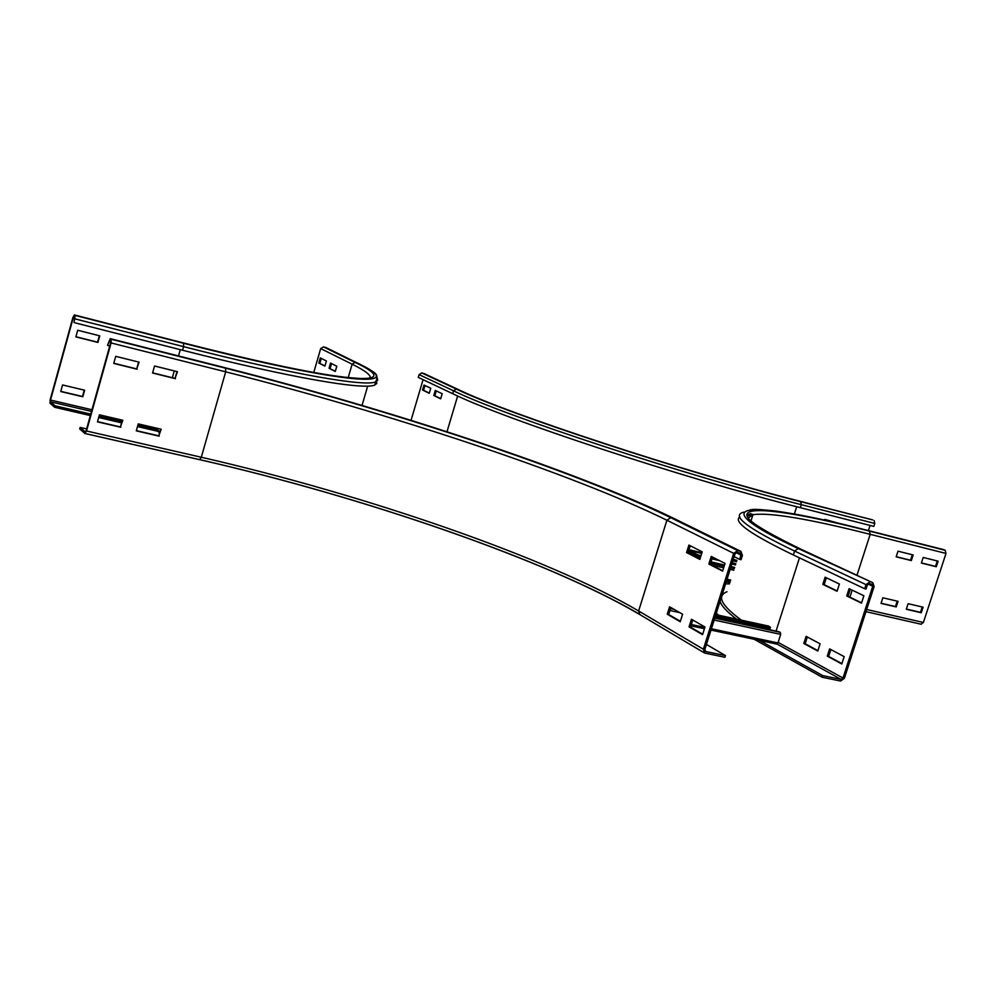<?xml version="1.0" encoding="UTF-8"?>
<svg xmlns="http://www.w3.org/2000/svg" width="996" height="996" viewBox="0 0 996 996"><rect width="100%" height="100%" fill="white"/><g stroke="black" fill="none" stroke-linecap="round" stroke-linejoin="round"><path stroke-width="1.49" d="M114.266 339.673L135.917 345.164M77.713 330.261L99.749 335.839L97.919 342.425L75.883 336.885L77.713 330.261M75.92 336.735L97.558 342.176L99.339 335.739M62.574 384.954L84.635 390.22L82.817 396.769L60.756 391.54L62.574 384.954M60.806 391.353L82.456 396.483L84.224 390.121M329.016 368.246L330.535 363.054L336.797 366.242L335.266 371.471L329.016 368.246L335.341 371.234M331.556 363.577L330.112 368.532M318.82 362.992L320.301 357.863L326.414 360.963L324.908 366.13L318.82 362.992L324.982 365.893M321.31 358.373L319.89 363.279M74.75 316.915L74.04 322.58L75.161 315.433L74.376 314.935L72.92 317.45L50.174 399.757L50.049 403.268L54.68 407.277L55.079 405.795L50.447 401.799L50.522 400.043L73.268 317.687L74.003 316.429L74.75 316.915M157.007 429.562L137.909 425.118M121.985 421.395L99.065 416.054M90.761 414.112L55.079 405.795M157.729 431.268L137.498 426.562M121.574 422.852L98.654 417.511M90.35 415.581L54.68 407.277M376.326 381.032L376.812 383.385L374.745 385.041C363.938 390.171 291.567 378.069 182.567 350.243L74.04 322.58M375.641 381.991L375.156 383.634M313.752 372.492L320.687 348.588L323.488 346.882L326.128 347.654M688.921 545.086L702.205 551.821L699.827 559.391L686.568 552.556L688.921 545.086M690.24 545.758L687.999 552.892L699.939 559.042M686.568 552.556L687.999 552.892M711.231 556.415L725.038 563.425L722.61 571.131L708.828 564.035L711.231 556.415M712.576 557.1L710.285 564.371L722.723 570.77M708.828 564.035L710.285 564.371M669.586 606.788L682.596 614.221L680.243 621.728L667.258 614.208L669.586 606.788M670.881 607.535L668.69 614.52L680.38 621.28M667.258 614.208L668.69 614.52M691.448 619.275L704.969 627.007L702.553 634.651L689.058 626.845L691.448 619.275M692.755 620.022L690.514 627.144L702.703 634.203M689.058 626.845L690.514 627.144M152.612 372.84L175.035 378.393L176.964 371.595M175.483 378.679L152.562 373.014L154.542 366.005L177.462 371.707L175.035 378.393M113.805 363.254L136.713 368.906L138.631 362.046M137.137 369.205L113.756 363.428L115.735 356.344L139.104 362.158L136.713 368.906M136.352 430.633L158.8 435.837L160.692 429.127M159.236 436.173L136.29 430.857L138.245 423.885L161.19 429.239L158.8 435.837M740.053 552.992L740.962 555.058L739.605 559.354L741.061 559.69L742.418 555.407L740.962 551.398L737.675 550.576L733.654 553.328L703.363 649.23L704.608 653.027L724.926 657.285L725.462 655.592L705.753 651.546L704.832 649.541L735.123 553.676L737.127 552.294L740.053 552.992M706.438 644.449L725.462 655.592M734.177 556.652L739.605 559.354M97.508 421.632L120.429 426.948L122.334 420.163M120.84 427.272L97.446 421.856L99.413 414.809L122.807 420.275L120.429 426.948M80.128 427.409L79.705 428.952L84.884 433.447L86.54 430.994L111.079 342.935L111.141 339.238L110.245 338.665L107.543 345.239L109.846 340.259L110.705 340.819L110.668 342.661L86.142 430.658L85.32 431.891L80.128 427.409L86.64 428.903M109.747 345.961L107.942 345.512M435.289 390.444L442.187 393.744L440.668 398.823L433.783 395.487L435.289 390.444M436.26 390.905L434.816 395.748L440.73 398.624M434.816 395.748L433.783 395.487M424.022 385.041L430.745 388.266L429.251 393.283L422.541 390.021L424.022 385.041M424.981 385.502L423.561 390.295L429.313 393.084M423.561 390.295L422.541 390.021M824.576 520.124L824.813 519.402L839.367 523.485M849.127 525.801L863.619 529.374M411.037 420.337L423.076 379.663M872.396 519.837L800.672 501.66L801.294 504.661L800.336 507.674C684.526 478.628 502.395 418.42 452.682 393.681L418.258 377.384L419.079 374.62L421.781 372.94L424.221 373.637M735.496 564.944L731.861 563.973M712.016 558.88L719.324 560.574M735.882 563.724L732.247 562.752M874.102 520.51L874.787 523.46L873.828 526.398L800.336 507.674M870.068 525.44L868.412 530.582M897.994 551.186L913.158 554.959L911.328 560.574L896.163 556.826L897.994 551.186M896.201 556.689L910.543 560.238L912.336 554.747M911.328 560.574L910.543 560.238M923.192 557.461L938.12 561.171L936.302 566.749L921.362 563.051L923.192 557.461M921.412 562.914L935.505 566.4L937.286 560.972M936.302 566.749L935.505 566.4M882.854 597.787L898.056 601.347L896.226 606.925L881.024 603.402L882.854 597.787M881.087 603.227L895.454 606.564L897.222 601.148M896.226 606.925L895.454 606.564M908.103 603.688L923.068 607.187L921.25 612.727L906.285 609.266L908.103 603.688M906.348 609.079L920.466 612.353L922.234 606.987M921.25 612.727L920.466 612.353M837.051 591.263L822.821 584.353L825.124 577.182L839.391 584.017L837.051 591.263M826.356 577.78L824.14 584.664L837.15 590.977M824.14 584.664L822.821 584.353M861.49 603.128L846.725 595.957L849.078 588.661L863.881 595.757L861.49 603.128M850.323 589.259L848.057 596.268L861.59 602.829M848.057 596.268L846.725 595.957M817.803 651.023L803.822 643.478L806.113 636.357L820.119 643.827L817.803 651.023M807.32 637.004L805.142 643.765L817.915 650.649M805.142 643.765L803.822 643.478M943.299 549.543L945.216 550.302L946.001 553.44L923.392 622.475L921.026 624.181M841.794 663.971L827.29 656.14L829.631 648.894L844.172 656.638L841.794 663.971M830.851 649.541L828.635 656.426L841.919 663.585M828.635 656.426L827.29 656.14M718.763 615.242L716.261 613.337M725.586 583.843L729.508 583.868M754.171 639.283L822.198 677.255L840.587 681.027L844.347 678.326L874.115 586.532L872.782 582.685L798.207 548.559L794.596 551.062L793.351 554.971C750.635 534.366 732.782 521.692 739.804 516.936M747.311 515.492L751.221 515.206M869.782 581.95L866.01 584.615L864.677 588.748L866.022 589.059L867.367 584.938L869.247 583.606L872.098 584.291L872.757 586.208L843.002 678.039L841.122 679.397L822.733 675.612L759.5 640.403M793.351 554.971L864.677 588.748M822.198 677.255L822.733 675.612M768.451 626.086L770.518 627.331L770.095 628.464L715.24 616.574M768.003 628.003L767.592 629.273M715.614 615.416L770.518 627.331M714.829 617.869L778.449 631.626L780.242 632.311L780.702 634.377L777.963 642.943L776.768 644.076L710.97 630.082L776.768 644.076M670.632 608.319L673.246 608.88M722.947 592.197L719.921 601.783M688.311 551.933L700.238 558.071M700.537 557.113L688.597 550.987M717.132 559.416L712.202 558.258M700.997 555.644L698.084 554.959M730.105 581.988L726.433 581.154M726.233 581.813L729.894 582.648M74.825 318.085L73.268 317.687M180.288 349.658L178.508 355.945M174.275 370.923L172.358 377.721M91.968 409.754L50.522 400.043M91.508 411.41L50.447 401.799M182.554 342.724L74.439 314.96M325.642 347.455L357.253 362.98C411.734 388.428 348.575 385.676 183.563 343.259L75.161 315.433M183.563 343.259L183.588 346.645L75.061 318.882M377.247 378.007L377.708 380.285L375.666 381.891C364.91 386.859 292.575 374.571 183.588 346.645L182.567 350.243M348.177 377.721L352.136 364.187C365.32 370.699 371.321 375.368 370.139 378.169M320.687 348.588L352.136 364.187L355.037 362.395C408.908 387.593 345.998 384.755 182.729 342.761M357.253 362.98L325.916 347.542M323.488 346.882L355.037 362.395M735.92 552.568L740.962 555.058M705.068 651.135L705.753 651.546M704.321 652.866L639.868 614.594L638.635 610.971L703.363 649.23M85.146 433.509L199.686 459.666L201.304 457.251C364.511 494.576 547.314 557.374 638.635 610.971L666.909 520.236L733.654 553.328M86.54 430.994L201.304 457.251L225.681 371.832C388.614 412.904 572.812 473.847 666.909 520.236L670.744 517.671L737.675 550.576M110.319 338.702L224.648 367.636C390.27 409.555 577.207 471.295 673.557 518.343L740.588 551.274M673.557 518.343L674.192 518.605M199.835 459.666C363.528 497.029 546.443 559.839 639.133 614.009M111.079 342.935L225.681 371.832L225.606 368.196C389.872 409.767 575.464 471.071 670.744 517.671M110.805 342.026L109.037 341.578M111.141 339.238L225.606 368.196M457.65 395.985L446.98 431.754M459.044 389.909L423.81 373.488M800.672 501.66C686.07 472.677 505.819 413.278 456.33 389.063L421.781 372.94M456.33 389.063L453.541 390.805L419.079 374.62M874.787 523.46L801.294 504.661C685.509 475.49 503.316 415.369 453.541 390.805L452.682 393.681M799.029 501L799.29 501.063C685.846 472.365 507.587 413.639 458.421 389.61M736.94 560.362L733.305 559.403M794.372 514.011L796.688 506.74M736.517 561.707L732.882 560.748M872.67 519.9L799.29 501.063M866.669 609.502L923.392 622.475M849.899 597.164L852.165 590.142M856.958 575.315L870.193 534.329L946.001 553.44M748.282 518.007L752.951 514.683C769.709 512.28 808.789 518.829 870.193 534.329L869.471 531.129L945.216 550.302M798.207 548.559C694.747 500.092 751.171 500.478 867.927 530.47L943.635 549.63M801.332 549.394L800.821 549.194C698.146 501.162 753.686 501.386 869.471 531.129M866.01 584.615L794.596 551.062C747.1 528.216 730.23 515.243 743.987 512.118M747.411 516.252L752.017 514.135M741.41 620.159C721.253 605.381 716.46 595.907 727.018 591.749M776.046 631.103L799.452 557.872M736.517 619.101C726.993 611.868 721.527 605.991 720.145 601.46M722.511 594.126L725.088 592.707M872.484 582.598L800.821 549.194M867.989 583.98L872.757 586.208M778.137 642.383L843.002 678.039M777.067 644.051L841.122 679.397M154.529 427.682L159.945 431.791M768.924 626.185L715.85 614.657M704.446 628.688L690.938 625.824M777.963 642.943L711.381 628.775M704.857 627.393L691.349 624.517M780.702 634.377L714.144 620.035M679.82 612.64L669.947 610.511M780.242 632.311L714.742 618.155M674.105 609.365L670.545 608.606M688.821 550.278L700.761 556.403M701.707 553.415L689.456 550.551M701.919 552.718L689.008 549.692M727.043 579.211L730.715 580.058M711.617 565.056L723.644 567.845M730.168 569.351L733.828 570.198M710.646 563.213L724.117 566.338M730.641 567.845L734.313 568.691M726.806 579.971L730.479 580.805M711.057 561.906L724.528 565.043L711.057 561.893M731.052 566.55L734.712 567.409L731.052 566.537M366.603 378.642C363.092 377.97 375.828 380.211 340.644 376.812C307.042 372.292 254.366 360.938 182.654 342.736L74.376 314.935M374.745 385.041L375.666 381.891C380.385 371.794 371.496 372.068 357.539 363.079M367.686 386.099L362.021 405.434M110.245 338.665L224.561 367.599C390.332 409.555 577.307 471.307 673.918 518.468L740.962 551.398M639.868 614.594C548.012 560.424 363.976 497.129 199.686 459.666L85.021 433.521M872.546 519.862L799.166 501.025C685.87 472.365 507.649 413.639 458.658 389.697L424.047 373.562M865.96 611.656L921.288 624.268M750.113 509.79C753.823 509.828 748.631 508.197 775.797 511.048C798.917 514.285 829.581 520.746 867.777 530.42L943.473 549.58M872.782 582.685L801.12 549.294C756.163 527.407 739.393 515.542 750.81 513.699L752.951 514.683L750.972 520.97M747.56 514.583L751.532 514.247M159.671 432.75L152.351 427.172M715.863 614.607L768.675 626.086M690.925 625.849L704.433 628.713M700.786 556.341L688.834 550.228"/></g></svg>
